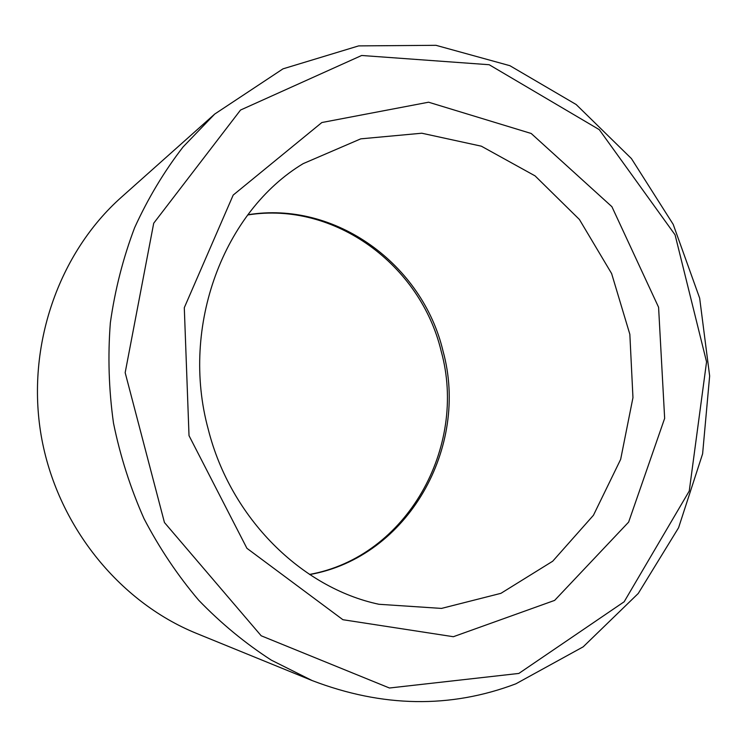 <?xml version="1.0" encoding="UTF-8"?>
<svg xmlns="http://www.w3.org/2000/svg" width="747" height="747" viewBox="0 0 747 747"><rect width="100%" height="100%" fill="white"/><g stroke="black" fill="none" stroke-linecap="round" stroke-linejoin="round"><path stroke-width="1.12" d="M518.848 673.439L624.165 601.765L689.257 491.022L706.559 361.865L675.073 234.838L599.262 129.642L489.192 64.728L361.66 55.483L240.534 110.042L153.714 223.213L125.169 372.669L164.452 522.527L261.179 635.772L389.448 688.006L518.848 673.439M515.86 683.822L583.183 646.837L638.255 593.463L678.575 527.746L702.61 453.84L709.65 375.946L699.659 298.137L673.206 224.389L631.439 158.597L576.161 104.515L509.884 65.689L435.968 45.315L358.653 45.894L283.001 68.845L214.706 114.067L183.09 146.926C164.097 171.502 147.943 198.441 134.609 227.732C123.096 258.107 115.01 289.78 110.351 322.779C107.745 356.17 108.801 389.607 113.488 423.082C120.248 456.212 130.426 488.071 144.031 518.679C159.447 548.223 177.646 575.386 198.646 600.168C221 623.325 245.221 643.316 271.329 660.143L312.106 680.545C382.473 707.493 450.394 708.576 515.86 683.822M214.706 114.067L121.416 197.199C58.705 252.906 25.884 346.197 41.169 435.52C56.595 524.814 118.698 601.783 196.405 633.353L312.106 680.545M189.019 435.65L246.921 548.307L342.901 619.711L453.364 636.715L554.638 600.392L628.638 522.097L664.653 418.357L658.583 307.269L611.905 206.695L531.201 133.48L428.582 102.208L321.854 122.527L233.185 195.079L184.294 307.699L189.019 435.65M378.934 604.276L441.496 608.413L500.92 593.333L552.715 561.212L593.435 515.281L620.654 459.368L632.961 397.637L629.842 334.301L611.625 273.57L579.411 219.487L535.076 175.881L481.357 146.188L421.803 133.218L360.754 138.849L303.17 163.64C224.315 211.037 179.887 325.72 208.292 429.478C230.739 518.502 301.919 587.945 378.934 604.276M247.855 214.772C335.767 200.336 422.653 264.84 443.018 351.062C469.63 446.79 408.301 557.169 309.706 574.555M309.519 574.434C407.012 556.888 467.734 446.977 441.216 351.323C420.822 265.241 334.721 200.999 247.715 214.959"/></g></svg>
